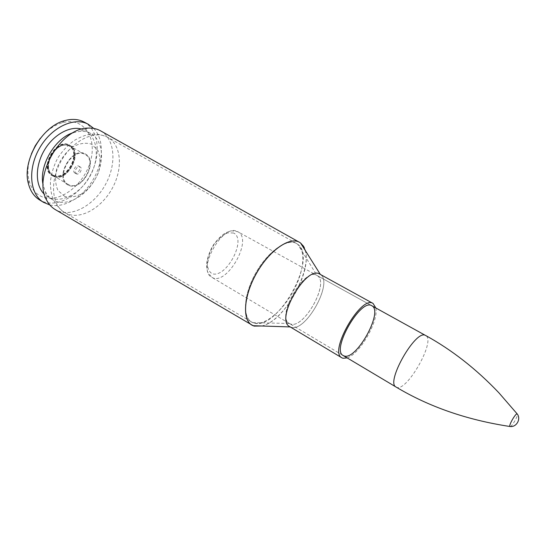 <?xml version="1.0" encoding="UTF-8"?>
<svg xmlns="http://www.w3.org/2000/svg" width="546" height="546" viewBox="0 0 546 546"><rect width="100%" height="100%" fill="white"/><g stroke="black" fill="none" stroke-linecap="round" stroke-linejoin="round"><path stroke-width="0.41" stroke-dasharray="2.73 2.05" d="M100.723 130.917C114.926 139.053 116.769 163.322 105.999 183.531C95.414 203.835 73.949 216.933 58.606 211.186L55.508 209.725M375.812 307.958C378.951 320.795 359.821 354.136 347.154 357.903M76.42 173.887L76.249 173.805C73.178 172.256 77.293 165.083 80.18 166.953C83.163 168.434 79.382 175.416 76.42 173.887M73.321 132.644L80.242 131.279C84.104 131.088 87.585 131.818 90.677 133.477C102.976 140.09 104.934 160.674 95.837 177.907C86.903 195.222 68.516 206.238 55.501 201.167L52.648 199.761C49.652 197.925 47.263 195.291 45.482 191.858L43.168 185.196M81.798 129.143L85.333 130.596C97.686 137.237 99.727 157.787 90.67 174.952C81.777 192.199 63.384 203.126 50.321 198.014L44.424 194.28M93.748 128.419C104.19 139.305 103.685 161.329 93.434 179.108C83.251 196.935 64.489 208.483 49.829 204.962M84.091 122.045C98.84 129.907 101.324 154.136 90.759 174.317C80.392 194.594 58.75 207.589 43.134 201.651L39.455 199.843M40.329 138.309C46.833 130.371 54.109 125.191 62.142 122.768C83.497 116.496 97.461 137.606 90.459 161.247C84.077 184.882 59.644 203.699 42.431 196.935C35.722 194.24 31.245 188.773 28.999 180.528C27.034 172.365 27.839 163.472 31.409 153.849M53.119 176.119L52.116 175.607C38.24 168.564 56.477 136.78 69.56 145.202C83.176 151.945 66.762 182.739 53.119 176.119M68.7 185.312L67.704 184.814C53.986 177.88 72.468 145.68 85.374 154.02C98.819 160.661 82.18 191.823 68.7 185.312C82.18 191.823 98.819 160.661 85.374 154.02C72.468 145.68 53.986 177.88 67.704 184.814L68.7 185.312M75 173.068L74.829 172.98C71.751 171.437 75.867 164.264 78.754 166.141C81.743 167.622 77.962 174.597 75 173.068M510.414 426.528C512.36 425.9 517.874 416.291 517.437 414.291M68.953 184.814L67.997 184.33C54.716 177.621 72.611 146.437 85.108 154.518C98.13 160.947 82.002 191.127 68.953 184.814M253.754 322.952L251.447 321.949C242.09 316.687 243.816 293.721 256.101 272.454C268.257 251.126 287.216 238.042 296.485 243.475C306.224 248.792 304.381 270.796 293.461 290.895C282.671 311.049 264.578 326.119 253.754 322.952C277.211 331.449 318.27 258.128 297.734 244.287C288.957 237.053 268.878 250.027 256.108 272.461C243.182 294.806 242.11 318.687 252.778 322.618L253.754 322.959M290.458 323.969L289.912 323.764C274.59 318.68 305.337 265.103 317.458 275.764C329.661 283.19 303.788 329.347 290.458 323.969C304.142 329.443 330.296 281.613 316.946 275.443C304.579 266.694 275.587 317.226 289.38 323.485L290.465 323.976M67.718 214.059L64.578 212.544C51.583 205.139 49.543 181.006 61.323 160.681C72.925 140.267 94.786 129.846 107.739 137.326C121.287 144.786 123.082 167.922 112.797 187.339C102.689 206.845 82.207 219.506 67.718 214.059M305.159 250.3C312.421 271.819 283.968 321.403 261.725 325.989M261.711 325.989C288.247 320.795 319.308 255.487 300.587 243.038M290.943 327.177C305.494 332.917 333.674 282.548 320.386 274.488L319.84 274.153C334.357 280.869 305.869 333.012 290.95 327.177L289.721 326.638L290.943 327.177M64.803 196.444L57.985 190.568C55.194 184.248 54.825 176.774 56.88 168.141C60.401 159.623 65.513 152.627 72.215 147.154C79.266 143.298 85.763 142.322 91.701 144.226L98.048 150.628C100.423 157.036 100.56 164.332 98.444 172.516C95.079 180.528 90.247 187.21 83.961 192.561C77.259 196.553 70.871 197.85 64.803 196.444M237.428 231.524L237.824 231.729C253.644 239.394 226.317 287.019 211.718 277.231C196.417 269.983 222.87 222.918 237.428 231.524M233.592 232.999L227.757 232.828C223.082 234.841 218.571 238.622 214.23 244.164C210.463 250.348 208.122 256.49 207.207 262.606C207.337 268.052 208.968 271.737 212.094 273.662C226.112 278.904 247.14 239.25 233.592 232.999M396.055 387.032C405.739 393.994 436.534 340.329 425.634 335.483M53.89 175.539C67.226 181.333 82.228 152.218 69.076 145.966C55.699 139.278 40.008 169.929 53.89 175.539M53.952 175.962L52.989 175.478C39.551 168.659 57.228 137.865 69.888 146.028C83.067 152.546 67.151 182.391 53.952 175.962M53.522 175.327C66.871 181.122 81.859 152.013 68.707 145.762C55.33 139.073 39.64 169.71 53.522 175.327M53.699 176.46L52.696 175.948C38.827 168.912 57.077 137.107 70.147 145.529C83.756 152.266 67.335 183.081 53.699 176.46M296.485 243.475L297.734 244.287L316.946 275.443L371.826 305.76L237.824 231.729L231.845 230.828C230.207 231.033 227.962 231.811 225.116 233.176C221.191 235.599 217.049 239.844 212.708 245.898C209.104 252.627 207.05 258.981 206.552 264.953C206.797 268.523 207.255 271.048 207.924 272.522L211.718 277.231L343.243 355.569L289.38 323.485L252.778 322.618L64.578 212.544C58.565 208.408 54.436 203.023 52.198 196.403C50.996 192.397 50.403 187.428 50.416 181.484C51.351 173.492 53.774 165.711 57.678 158.156C62.271 151.112 67.765 145.236 74.167 140.52C79.225 137.612 83.743 135.688 87.722 134.753C94.465 133.388 101.14 134.241 107.739 137.326L296.485 243.475M319.84 274.153L320.345 274.426M289.721 326.638L290.213 326.931M45.482 191.858L46.731 200.307M80.242 131.279L88.172 128.098M90.677 133.477L85.333 130.596M52.648 199.761L47.461 196.594M28.999 180.528L28.46 183.838M62.142 122.768L64.735 120.632M52.116 175.607L52.696 175.948C38.493 168.851 56.859 136.855 70.147 145.529L69.56 145.202M80.18 166.953L78.754 166.141M76.249 173.805L74.829 172.98M67.997 184.33L52.989 175.478C50.164 173.764 48.567 170.734 48.191 166.4C47.795 165.411 48.669 161.78 50.819 155.521C54.279 150.464 57.862 147.167 61.555 145.632C64.728 144.69 67.506 144.826 69.888 146.028L85.108 154.518"/><path stroke-width="0.82" d="M55.508 209.725L55.187 209.534C51.658 207.412 48.847 204.34 46.731 200.307C32.46 176.904 60.763 127.587 88.172 128.098C92.718 127.887 96.792 128.767 100.403 130.74L100.723 130.917M344.219 355.985L343.243 355.569C330.821 350.211 360.933 297.741 371.826 305.76C383.777 311.124 356.558 360.551 344.219 355.985M347.154 357.903L342.984 358.272L341.878 357.807C328.33 351.979 361.199 294.697 373.068 303.453L375.812 307.958M43.168 185.196C38.5 166.407 54.75 138.097 73.321 132.644M44.424 194.28C35.285 185.879 34.835 166.687 44.028 150.764C53.139 134.794 69.936 125.498 81.798 129.143M49.829 204.962L43.503 202.334C29.784 194.253 27.389 169.137 39.53 148.178C51.495 127.122 74.392 116.523 88.288 124.283L93.748 128.419M43.503 202.334L39.455 199.843C34.064 196.471 30.399 191.134 28.46 183.838C21.731 161.343 41.919 126.174 64.735 120.632C72.011 118.625 78.467 119.096 84.091 122.045L88.288 124.283M31.409 153.849L35.272 145.734L40.329 138.309M517.437 414.291L517.144 413.868C515.547 413.261 508.579 425.409 509.903 426.487L510.414 426.528M261.725 325.989L254.259 326.099L253.146 325.709C241.98 321.56 243.141 296.423 256.77 272.843C270.25 249.174 291.373 235.49 300.587 243.038L303.323 246.082L305.159 250.3M254.259 326.099L261.711 325.989M100.403 130.74L299.297 242.206C289.571 236.514 269.608 250.314 256.77 272.843C243.803 295.29 241.96 319.485 251.774 325.013L254.245 326.092M319.84 274.153C306.415 264.612 274.713 319.86 289.721 326.638C274.727 319.847 306.415 264.626 319.84 274.153L373.068 303.453M371.826 305.76L425.361 335.353C415.588 329.279 385.271 382.766 396.055 387.032L343.243 355.569M290.213 326.931L253.146 325.709L55.187 209.534M320.345 274.426L300.587 243.038M341.878 357.807L289.721 326.638M396.055 387.032C429.013 406.804 466.967 419.956 509.903 426.487C516.42 427.566 521.362 418.953 517.144 413.868L498.853 392.758C476.201 368.953 451.795 349.863 425.634 335.483"/></g></svg>
